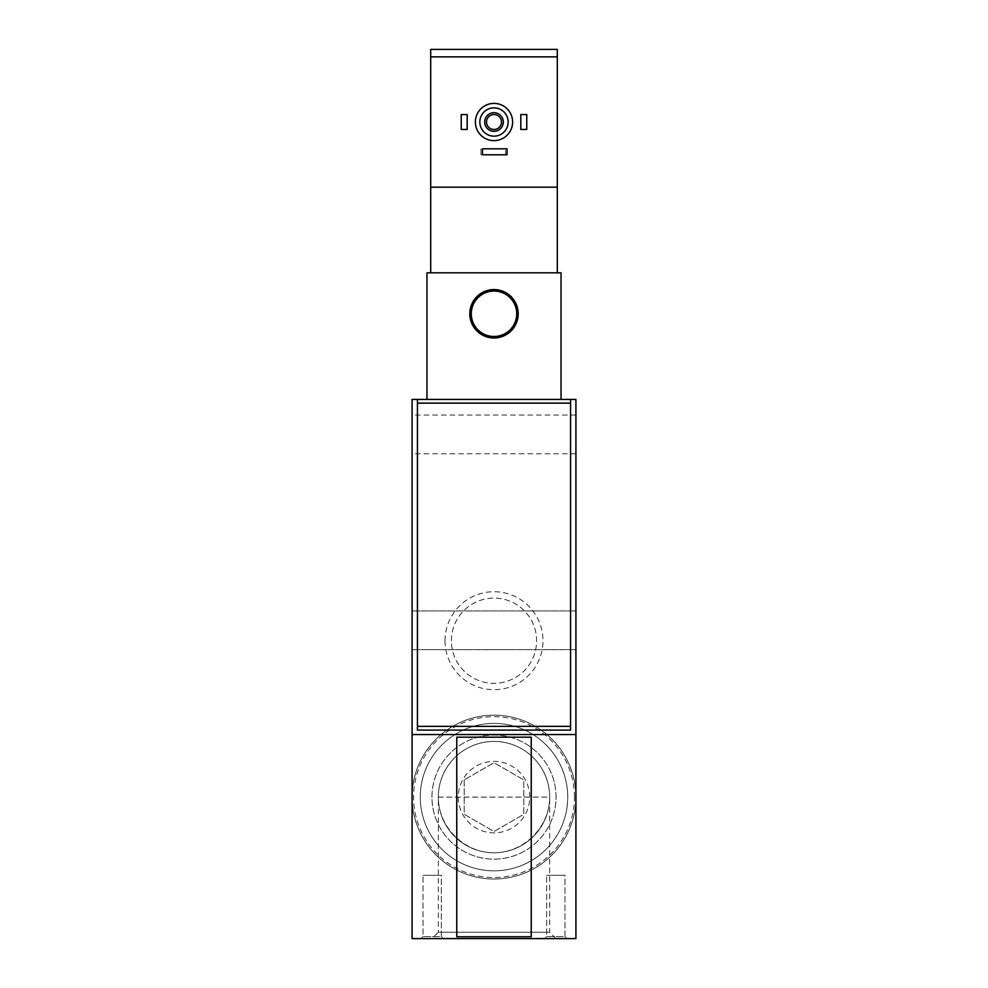 <?xml version="1.0" encoding="UTF-8"?>
<svg xmlns="http://www.w3.org/2000/svg" width="988" height="988" viewBox="0 0 988 988"><rect width="100%" height="100%" fill="white"/><g stroke="black" fill="none" stroke-linecap="round" stroke-linejoin="round"><path stroke-width="0.74" stroke-dasharray="4.94 3.71" d="M438.326 797.106L549.674 797.106C549.884 826.894 523.788 852.99 494 852.768C464.212 852.99 438.116 826.894 438.326 797.106L549.674 797.106A55.674 55.674 0 0 0 466.163 748.892A55.674 55.674 0 0 0 466.163 845.308A55.674 55.674 0 0 0 549.674 797.106A55.674 55.674 0 0 0 494 741.432A55.674 55.674 0 0 0 438.326 797.106L438.326 932.227L549.674 932.227L549.674 797.106A55.674 55.674 0 0 0 466.163 748.892A55.674 55.674 0 0 0 466.163 845.308A55.674 55.674 0 0 0 549.674 797.106A55.674 55.674 0 0 0 466.163 748.892A55.674 55.674 0 0 0 466.163 845.308A55.674 55.674 0 0 0 549.674 797.106M556.046 938.6L549.674 932.227L438.326 932.227L431.954 938.6L556.046 938.6L431.954 938.6M469.794 313.776A24.206 24.206 0 0 1 506.103 292.819A24.206 24.206 0 0 1 506.103 334.734A24.206 24.206 0 0 1 469.794 313.776A24.206 24.206 0 0 1 506.103 292.819A24.206 24.206 0 0 1 506.103 334.734A24.206 24.206 0 0 1 469.794 313.776A24.206 24.206 0 0 1 506.103 292.819A24.206 24.206 0 0 1 506.103 334.734A24.206 24.206 0 0 1 469.794 313.776M556.046 797.106A62.046 62.046 0 0 0 462.977 743.371A62.046 62.046 0 0 0 462.977 850.829A62.046 62.046 0 0 0 556.046 797.106A62.046 62.046 0 0 0 462.977 743.371A62.046 62.046 0 0 0 462.977 850.829A62.046 62.046 0 0 0 556.046 797.106A62.046 62.046 0 0 0 462.977 743.371A62.046 62.046 0 0 0 462.977 850.829A62.046 62.046 0 0 0 556.046 797.106M445.008 640.706A48.992 48.992 0 0 1 518.49 598.283A48.992 48.992 0 0 1 518.49 683.14A48.992 48.992 0 0 1 445.008 640.706M575.918 399.424L561.023 399.424L561.023 272.812L426.977 272.812L426.977 399.424L412.082 399.424L412.082 938.6L575.918 938.6L575.918 399.424M557.306 272.812L557.306 56.847L557.306 272.812L430.694 272.812L430.694 49.4L430.694 272.812L430.694 49.4L557.306 49.4L557.306 56.847L557.306 49.4L430.694 49.4L557.306 49.4L557.306 272.812L430.694 272.812M417.442 399.424L417.442 730.083L570.558 730.083L570.558 399.424M575.918 734.541L412.082 734.541M561.023 399.424L426.977 399.424M575.918 630.282L575.918 610.917L575.918 630.282M575.918 434.424L575.918 415.059L575.918 434.424M412.082 630.282L412.082 610.917L412.082 630.282M412.082 434.424L412.082 415.059L412.082 434.424M531.235 936.772L456.765 936.772L456.765 737.184L531.235 737.184L531.235 936.772M566.989 938.6L544.647 938.6L566.989 938.6L544.647 938.6L566.989 938.6L564.963 936.587L546.66 936.587L564.963 936.587L564.963 875.294L546.66 875.294L564.963 875.294L546.66 875.294L564.963 875.294L564.963 936.587L546.66 936.587L564.963 936.587L566.989 938.6M443.353 938.6L421.012 938.6L443.353 938.6L421.012 938.6L443.353 938.6L441.34 936.587L423.037 936.587L441.34 936.587L441.34 875.294L423.037 875.294L441.34 875.294L423.037 875.294L441.34 875.294L441.34 936.587L423.037 936.587L441.34 936.587L443.353 938.6M507.029 148.818L482.453 148.818L482.453 154.783L507.029 154.783L507.029 148.818M467.188 114.559L461.235 114.559L461.235 129.453L461.235 114.559L467.188 114.559L467.188 129.453L467.188 114.559L461.235 114.559L461.235 129.453L467.188 129.453L461.235 129.453L467.188 129.453L467.188 114.559M526.765 114.559L520.812 114.559L520.812 129.453L520.812 114.559L526.765 114.559L526.765 129.453L526.765 114.559L520.812 114.559L520.812 129.453L526.765 129.453L520.812 129.453L526.765 129.453L526.765 114.559M475.376 122.006A18.624 18.624 0 0 1 494 103.394A18.624 18.624 0 0 1 512.624 122.006A18.624 18.624 0 0 1 494 140.629A18.624 18.624 0 0 1 475.376 122.006M557.306 187.177L430.694 187.177M505.547 154.783L480.971 154.783L480.971 148.818L480.971 154.783L505.547 154.783L505.547 148.818L505.547 154.783M505.547 148.818L480.971 148.818L505.547 148.818M512.624 122.006A18.624 18.624 0 0 0 484.688 105.889A18.624 18.624 0 0 0 484.688 138.135A18.624 18.624 0 0 0 512.624 122.006A18.624 18.624 0 0 0 484.688 105.889A18.624 18.624 0 0 0 484.688 138.135A18.624 18.624 0 0 0 512.624 122.006M508.153 122.006A14.153 14.153 0 0 0 486.923 109.754A14.153 14.153 0 0 0 486.923 134.269A14.153 14.153 0 0 0 508.153 122.006A14.153 14.153 0 0 0 486.923 109.754A14.153 14.153 0 0 0 486.923 134.269A14.153 14.153 0 0 0 508.153 122.006A14.153 14.153 0 0 0 486.923 109.754A14.153 14.153 0 0 0 486.923 134.269A14.153 14.153 0 0 0 508.153 122.006M501.496 122.006A7.496 7.496 0 0 0 490.258 115.522A7.496 7.496 0 0 0 490.258 128.502A7.496 7.496 0 0 0 501.496 122.006A7.496 7.496 0 0 0 490.258 115.522A7.496 7.496 0 0 0 490.258 128.502A7.496 7.496 0 0 0 501.496 122.006A7.496 7.496 0 0 0 490.258 115.522A7.496 7.496 0 0 0 490.258 128.502A7.496 7.496 0 0 0 501.496 122.006M503.312 122.006A9.312 9.312 0 0 0 489.344 113.953A9.312 9.312 0 0 0 489.344 130.07A9.312 9.312 0 0 0 503.312 122.006A9.312 9.312 0 0 0 489.344 113.953A9.312 9.312 0 0 0 489.344 130.07A9.312 9.312 0 0 0 503.312 122.006A9.312 9.312 0 0 0 489.344 113.953A9.312 9.312 0 0 0 489.344 130.07A9.312 9.312 0 0 0 503.312 122.006M451.38 640.706A42.62 42.62 0 0 1 515.304 603.804A42.62 42.62 0 0 1 515.304 677.62A42.62 42.62 0 0 1 451.38 640.706A42.62 42.62 0 0 1 515.304 603.804A42.62 42.62 0 0 1 515.304 677.62A42.62 42.62 0 0 1 451.38 640.706M471.288 313.776A22.712 22.712 0 0 1 505.362 294.103A22.712 22.712 0 0 1 505.362 333.45A22.712 22.712 0 0 1 471.288 313.776M529.741 797.106A35.741 35.741 0 0 0 484.75 762.575A35.741 35.741 0 0 0 463.039 814.976A35.741 35.741 0 0 0 529.741 797.106M464.212 779.903L464.212 814.297L494 831.501L523.788 814.297L523.788 779.903L494 762.711L464.212 779.903L494 762.711L523.788 779.903L523.788 814.297L494 831.501L464.212 814.297L464.212 779.903M575.918 797.106A81.918 81.918 0 0 0 453.035 726.155A81.918 81.918 0 0 0 453.035 868.044A81.918 81.918 0 0 0 575.918 797.106A81.918 81.918 0 0 0 453.035 726.155A81.918 81.918 0 0 0 453.035 868.044A81.918 81.918 0 0 0 575.918 797.106A81.918 81.918 0 0 0 453.035 726.155A81.918 81.918 0 0 0 453.035 868.044A81.918 81.918 0 0 0 575.918 797.106A81.918 81.918 0 0 0 453.035 726.155A81.918 81.918 0 0 0 453.035 868.044A81.918 81.918 0 0 0 575.918 797.106M567.73 797.106A73.73 73.73 0 0 0 457.135 733.257A73.73 73.73 0 0 0 457.135 860.956A73.73 73.73 0 0 0 567.73 797.106A73.73 73.73 0 0 0 457.135 733.257A73.73 73.73 0 0 0 457.135 860.956A73.73 73.73 0 0 0 567.73 797.106M557.306 56.847L430.694 56.847M574.436 797.106A80.436 80.436 0 0 0 453.788 727.452A80.436 80.436 0 0 0 453.788 866.76A80.436 80.436 0 0 0 574.436 797.106M575.918 610.917L412.082 610.917L575.918 610.917M575.918 649.647L412.082 649.647L575.918 649.647M575.918 415.059L412.082 415.059M575.918 453.788L412.082 453.788M423.037 936.587L421.012 938.6L423.037 936.587L423.037 875.294L423.037 936.587M546.66 936.587L544.647 938.6L546.66 936.587L546.66 875.294L546.66 936.587"/><path stroke-width="1.48" d="M561.023 399.424L561.023 272.812L426.977 272.812L426.977 399.424M575.918 734.541L575.918 399.424L570.558 399.424L570.558 730.083L417.442 730.083L417.442 399.424L412.082 399.424L412.082 938.6L575.918 938.6L575.918 734.541L412.082 734.541M469.794 313.776A24.206 24.206 0 0 1 506.103 292.819A24.206 24.206 0 0 1 506.103 334.734A24.206 24.206 0 0 1 469.794 313.776M430.694 187.177L557.306 187.177L557.306 49.4L430.694 49.4L430.694 272.812M557.306 187.177L557.306 272.812M531.235 737.184L456.765 737.184L456.765 936.772L531.235 936.772L531.235 737.184M570.558 399.424L417.442 399.424M512.624 122.006A18.624 18.624 0 0 0 484.688 105.889A18.624 18.624 0 0 0 484.688 138.135A18.624 18.624 0 0 0 512.624 122.006M508.153 122.006A14.153 14.153 0 0 0 486.923 109.754A14.153 14.153 0 0 0 486.923 134.269A14.153 14.153 0 0 0 508.153 122.006M503.312 122.006A9.312 9.312 0 0 0 489.344 113.953A9.312 9.312 0 0 0 489.344 130.07A9.312 9.312 0 0 0 503.312 122.006M501.496 122.006A7.496 7.496 0 0 0 490.258 115.522A7.496 7.496 0 0 0 490.258 128.502A7.496 7.496 0 0 0 501.496 122.006M520.812 114.559L520.812 129.453L526.765 129.453L526.765 114.559L520.812 114.559M461.235 114.559L461.235 129.453L467.188 129.453L467.188 114.559L461.235 114.559M507.029 148.818L482.453 148.818L482.453 154.783L507.029 154.783L507.029 148.818M471.288 313.776A22.712 22.712 0 0 1 505.362 294.103A22.712 22.712 0 0 1 505.362 333.45A22.712 22.712 0 0 1 471.288 313.776M557.306 56.847L430.694 56.847M570.558 403.141L417.442 403.141M570.558 726.353L417.442 726.353"/></g></svg>
